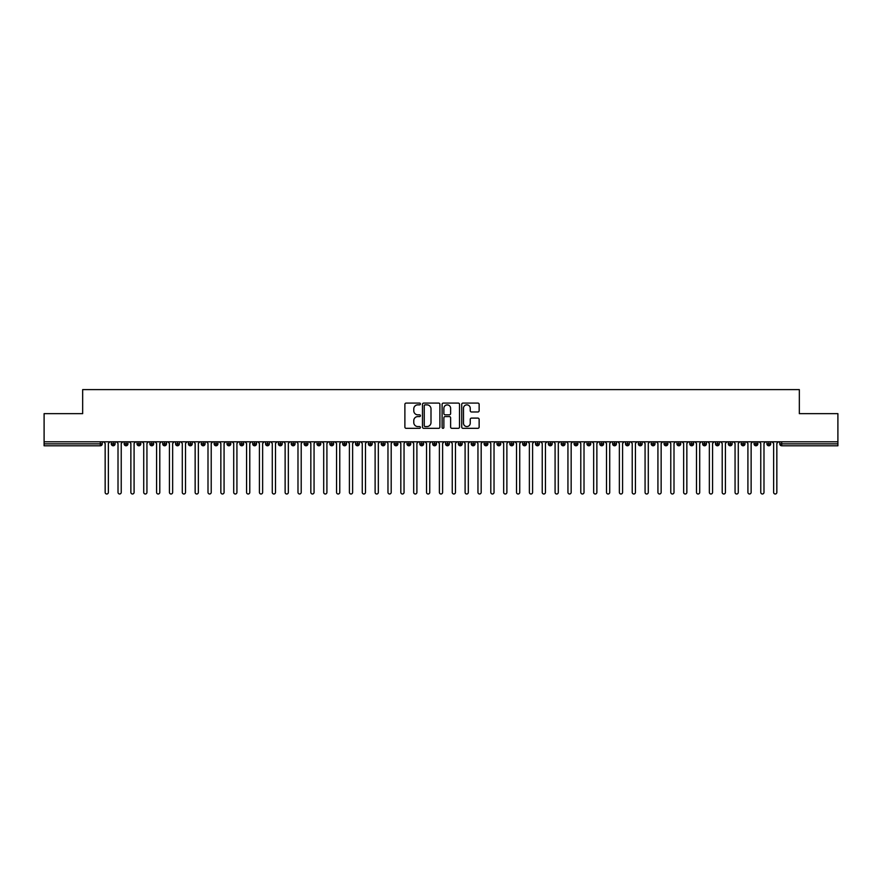 <?xml version="1.0" encoding="UTF-8"?>
<svg xmlns="http://www.w3.org/2000/svg" width="882" height="882" viewBox="0 0 882 882"><rect width="100%" height="100%" fill="white"/><g stroke="black" fill="none" stroke-linecap="round" stroke-linejoin="round"><path stroke-width="1.32" d="M420.427 403.978A0.882 0.882 0 0 0 419.545 403.085L406.139 403.085A1.257 1.257 0 0 0 404.882 404.353L404.882 427.064A1.257 1.257 0 0 0 406.139 428.321L419.545 428.321A0.882 0.882 0 0 0 420.427 427.439A0.882 0.882 0 0 0 419.545 426.557L417.814 426.557A4.035 4.035 0 0 1 413.779 422.522L413.779 420.626A4.035 4.035 0 0 1 417.814 416.591L419.545 416.591A0.882 0.882 0 0 0 420.427 415.709A0.882 0.882 0 0 0 419.545 414.827L417.814 414.827A4.035 4.035 0 0 1 413.779 410.792L413.779 408.895A4.035 4.035 0 0 1 417.814 404.86L419.545 404.86A0.882 0.882 0 0 0 420.427 403.978M477.879 411.982A1.257 1.257 0 0 0 479.135 410.725L479.135 404.353A1.257 1.257 0 0 0 477.879 403.085L462.984 403.085A1.257 1.257 0 0 0 461.727 404.353L461.727 427.064A1.257 1.257 0 0 0 462.984 428.321L477.879 428.321A1.257 1.257 0 0 0 479.135 427.064L479.135 419.369A1.257 1.257 0 0 0 477.879 418.101L471.506 418.101A1.257 1.257 0 0 0 470.238 419.369L470.238 423.184A3.374 3.374 0 0 1 466.865 426.557A3.374 3.374 0 0 1 463.491 423.184L463.491 408.234A3.374 3.374 0 0 1 466.865 404.86A3.374 3.374 0 0 1 470.238 408.234L470.238 410.725A1.257 1.257 0 0 0 471.506 411.982L477.879 411.982M44.1 441.805L837.9 441.805L837.9 413.647L799.335 413.647L799.335 389.612L82.665 389.612L82.665 413.647L44.1 413.647L44.1 443.855L100.305 443.855L100.305 441.805M439.898 404.353A1.257 1.257 0 0 0 438.63 403.085L423.746 403.085A1.257 1.257 0 0 0 422.478 404.353L422.478 427.064A1.257 1.257 0 0 0 423.746 428.321L438.63 428.321A1.257 1.257 0 0 0 439.898 427.064L439.898 404.353M443.37 403.085L458.254 403.085A1.257 1.257 0 0 1 459.522 404.353L459.522 427.064A1.257 1.257 0 0 1 458.254 428.321L451.882 428.321A1.257 1.257 0 0 1 450.625 427.064L450.625 417.848A1.257 1.257 0 0 0 449.357 416.591L445.134 416.591A1.257 1.257 0 0 0 443.867 417.848L443.867 427.439A0.882 0.882 0 0 1 442.985 428.321A0.882 0.882 0 0 1 442.103 427.439L442.103 404.353A1.257 1.257 0 0 1 443.37 403.085M102.235 443.855L100.305 443.855L100.305 445.785A1.929 1.929 0 0 0 102.235 443.855L102.235 441.805L102.235 443.855A1.929 1.929 0 0 1 100.305 445.785L44.1 445.785L44.1 443.855M837.9 441.805L837.9 445.785L781.695 445.785A1.929 1.929 0 0 1 779.765 443.855L779.765 441.805M113.227 441.805L113.227 445.785A1.929 1.929 0 0 1 111.297 443.855L111.297 441.805M115.09 441.805L115.09 443.855A1.929 1.929 0 0 1 113.227 445.785A1.929 1.929 0 0 0 115.09 443.867L111.297 443.855A1.929 1.929 0 0 0 113.227 445.785M126.082 441.805L126.082 445.785A1.929 1.929 0 0 1 124.153 443.855L124.153 441.805L124.153 443.855A1.929 1.929 0 0 0 126.082 445.785A1.929 1.929 0 0 0 127.945 443.867L127.945 441.805M138.937 441.805L138.937 445.785A1.929 1.929 0 0 1 137.008 443.855L137.008 441.805L137.008 443.855A1.929 1.929 0 0 0 138.937 445.785A1.929 1.929 0 0 0 140.8 443.867L140.8 441.805M151.792 441.805L151.792 445.785A1.929 1.929 0 0 1 149.863 443.855L149.863 441.805L149.863 443.855A1.929 1.929 0 0 0 151.792 445.785A1.929 1.929 0 0 0 153.655 443.867L153.655 441.805M164.647 441.805L164.647 445.785A1.929 1.929 0 0 1 162.718 443.855L162.718 441.805L162.718 443.855A1.929 1.929 0 0 0 164.647 445.785A1.929 1.929 0 0 0 166.511 443.867L166.511 441.805M177.502 441.805L177.502 445.785A1.929 1.929 0 0 1 175.573 443.855L175.573 441.805L175.573 443.855A1.929 1.929 0 0 0 177.502 445.785A1.929 1.929 0 0 0 179.366 443.867L179.366 441.805M190.358 441.805L190.358 445.785A1.929 1.929 0 0 1 188.428 443.855L188.428 441.805L188.428 443.855A1.929 1.929 0 0 0 190.358 445.785A1.929 1.929 0 0 0 192.221 443.867L192.221 441.805M203.213 441.805L203.213 445.785A1.929 1.929 0 0 1 201.283 443.855L201.283 441.805L201.283 443.855A1.929 1.929 0 0 0 203.213 445.785A1.929 1.929 0 0 0 205.076 443.867L205.076 441.805M216.068 441.805L216.068 445.785A1.929 1.929 0 0 1 214.139 443.855L214.139 441.805L214.139 443.855A1.929 1.929 0 0 0 216.068 445.785A1.929 1.929 0 0 0 217.931 443.867L217.931 441.805M228.923 441.805L228.923 445.785A1.929 1.929 0 0 1 226.994 443.855L226.994 441.805L226.994 443.855A1.929 1.929 0 0 0 228.923 445.785A1.929 1.929 0 0 0 230.786 443.867L230.786 441.805M241.778 441.805L241.778 445.785A1.929 1.929 0 0 1 239.849 443.855L239.849 441.805L239.849 443.855A1.929 1.929 0 0 0 241.778 445.785A1.929 1.929 0 0 0 243.641 443.867L243.641 441.805M254.633 441.805L254.633 445.785A1.929 1.929 0 0 1 252.704 443.855L252.704 441.805L252.704 443.855A1.929 1.929 0 0 0 254.633 445.785A1.929 1.929 0 0 0 256.497 443.867L256.497 441.805M267.489 441.805L267.489 445.785A1.929 1.929 0 0 1 265.559 443.855A1.929 1.929 0 0 0 267.489 445.785A1.929 1.929 0 0 1 265.559 443.855L265.559 441.805M269.352 441.805L269.352 443.867A1.929 1.929 0 0 1 267.489 445.785A1.929 1.929 0 0 0 269.352 443.867L265.559 443.855M280.344 445.785A1.929 1.929 0 0 1 278.414 443.855L278.414 441.805L278.414 443.855A1.929 1.929 0 0 0 280.344 445.785A1.929 1.929 0 0 0 282.207 443.867L282.207 441.805L282.207 443.855A1.929 1.929 0 0 1 280.344 445.785L280.344 443.855L282.207 443.855M293.199 441.805L293.199 445.785A1.929 1.929 0 0 1 291.269 443.855L291.269 441.805L291.269 443.855A1.929 1.929 0 0 0 293.199 445.785A1.929 1.929 0 0 0 295.062 443.867L295.062 441.805M306.054 441.805L306.054 445.785A1.929 1.929 0 0 1 304.125 443.855L304.125 441.805L304.125 443.855A1.929 1.929 0 0 0 306.054 445.785A1.929 1.929 0 0 0 307.917 443.867L307.917 441.805M318.909 441.805L318.909 443.855L316.98 443.855L316.98 441.805L316.98 443.855A1.929 1.929 0 0 0 318.909 445.785A1.929 1.929 0 0 0 320.772 443.867L320.772 441.805L320.772 443.855A1.929 1.929 0 0 1 318.909 445.785A1.929 1.929 0 0 1 316.98 443.855A1.929 1.929 0 0 0 318.909 445.785L318.909 443.855L320.772 443.855M331.764 441.805L331.764 445.785A1.929 1.929 0 0 1 329.835 443.855L329.835 441.805L329.835 443.855A1.929 1.929 0 0 0 331.764 445.785A1.929 1.929 0 0 0 333.628 443.867L333.628 441.805M344.619 441.805L344.619 445.785A1.929 1.929 0 0 1 342.69 443.855L342.69 441.805L342.69 443.855A1.929 1.929 0 0 0 344.619 445.785A1.929 1.929 0 0 0 346.483 443.867L346.483 441.805M357.475 441.805L357.475 445.785A1.929 1.929 0 0 1 355.545 443.855L355.545 441.805L355.545 443.855A1.929 1.929 0 0 0 357.475 445.785A1.929 1.929 0 0 0 359.338 443.867L359.338 441.805M370.33 441.805L370.33 445.785A1.929 1.929 0 0 1 368.4 443.855L368.4 441.805M372.193 441.805L372.193 443.855A1.929 1.929 0 0 1 370.33 445.785A1.929 1.929 0 0 0 372.193 443.867L368.4 443.855A1.929 1.929 0 0 0 370.33 445.785M383.185 441.805L383.185 445.785A1.929 1.929 0 0 1 381.256 443.855L381.256 441.805L381.256 443.855A1.929 1.929 0 0 0 383.185 445.785A1.929 1.929 0 0 0 385.048 443.867L385.048 441.805M396.04 441.805L396.04 445.785A1.929 1.929 0 0 1 394.111 443.855L394.111 441.805M397.903 441.805L397.903 443.855A1.929 1.929 0 0 1 396.04 445.785A1.929 1.929 0 0 0 397.903 443.867L394.111 443.855A1.929 1.929 0 0 0 396.04 445.785M408.895 441.805L408.895 445.785A1.929 1.929 0 0 1 406.966 443.855L406.966 441.805M410.758 441.805L410.758 443.855A1.929 1.929 0 0 1 408.895 445.785A1.929 1.929 0 0 0 410.758 443.867L406.966 443.855A1.929 1.929 0 0 0 408.895 445.785M421.75 441.805L421.75 445.785A1.929 1.929 0 0 1 419.821 443.855A1.929 1.929 0 0 0 421.75 445.785A1.929 1.929 0 0 1 419.821 443.855L419.821 441.805M423.614 441.805L423.614 443.867L423.614 441.805M434.606 441.805L434.606 445.785A1.929 1.929 0 0 1 432.676 443.855L432.676 441.805M436.469 441.805L436.469 443.855A1.929 1.929 0 0 1 434.606 445.785A1.929 1.929 0 0 0 436.469 443.867L432.676 443.855A1.929 1.929 0 0 0 434.606 445.785M447.461 441.805L447.461 445.785A1.929 1.929 0 0 1 445.531 443.855L445.531 441.805M449.324 441.805L449.324 443.855A1.929 1.929 0 0 1 447.461 445.785A1.929 1.929 0 0 0 449.324 443.867L445.531 443.855A1.929 1.929 0 0 0 447.461 445.785M460.316 441.805L460.316 445.785A1.929 1.929 0 0 1 458.386 443.855L458.386 441.805M462.179 441.805L462.179 443.855A1.929 1.929 0 0 1 460.316 445.785A1.929 1.929 0 0 0 462.179 443.867L458.386 443.855A1.929 1.929 0 0 0 460.316 445.785M473.171 441.805L473.171 445.785A1.929 1.929 0 0 1 471.242 443.855L471.242 441.805M475.034 441.805L475.034 443.855A1.929 1.929 0 0 1 473.171 445.785A1.929 1.929 0 0 0 475.034 443.867L471.242 443.855A1.929 1.929 0 0 0 473.171 445.785M486.026 441.805L486.026 445.785A1.929 1.929 0 0 1 484.097 443.855L484.097 441.805M487.889 441.805L487.889 443.867L487.889 441.805M498.881 441.805L498.881 445.785A1.929 1.929 0 0 1 496.952 443.855L496.952 441.805M500.744 441.805L500.744 443.855A1.929 1.929 0 0 1 498.881 445.785A1.929 1.929 0 0 0 500.744 443.867L496.952 443.855A1.929 1.929 0 0 0 498.881 445.785M511.736 441.805L511.736 445.785A1.929 1.929 0 0 1 509.807 443.855L509.807 441.805L509.807 443.855A1.929 1.929 0 0 0 511.736 445.785A1.929 1.929 0 0 0 513.6 443.867L513.6 441.805M524.592 441.805L524.592 445.785A1.929 1.929 0 0 1 522.662 443.855L522.662 441.805M526.455 441.805L526.455 443.867L526.455 441.805M537.447 441.805L537.447 445.785A1.929 1.929 0 0 1 535.517 443.855A1.929 1.929 0 0 0 537.447 445.785A1.929 1.929 0 0 1 535.517 443.855L535.517 441.805M539.31 441.805L539.31 443.867L539.31 441.805M550.302 441.805L550.302 445.785A1.929 1.929 0 0 1 548.372 443.855L548.372 441.805L548.372 443.855A1.929 1.929 0 0 0 550.302 445.785A1.929 1.929 0 0 0 552.165 443.867L552.165 441.805M563.157 441.805L563.157 445.785A1.929 1.929 0 0 1 561.228 443.855A1.929 1.929 0 0 0 563.157 445.785A1.929 1.929 0 0 1 561.228 443.855L561.228 441.805M565.02 441.805L565.02 443.867A1.929 1.929 0 0 1 563.157 445.785A1.929 1.929 0 0 0 565.02 443.867L561.228 443.855M576.012 441.805L576.012 445.785A1.929 1.929 0 0 1 574.083 443.855L574.083 441.805L574.083 443.855A1.929 1.929 0 0 0 576.012 445.785A1.929 1.929 0 0 0 577.875 443.867L577.875 441.805M588.867 441.805L588.867 445.785A1.929 1.929 0 0 1 586.938 443.855L586.938 441.805M590.731 441.805L590.731 443.867L590.731 441.805M601.722 441.805L601.722 445.785A1.929 1.929 0 0 1 599.793 443.855A1.929 1.929 0 0 0 601.722 445.785A1.929 1.929 0 0 1 599.793 443.855L599.793 441.805M603.586 441.805L603.586 443.867L603.586 441.805M614.578 441.805L614.578 445.785A1.929 1.929 0 0 1 612.648 443.855L612.648 441.805M616.441 441.805L616.441 443.867L616.441 441.805M627.433 441.805L627.433 445.785A1.929 1.929 0 0 1 625.503 443.855L625.503 441.805M629.296 441.805L629.296 443.867A1.929 1.929 0 0 1 627.433 445.785A1.929 1.929 0 0 0 629.296 443.867L625.503 443.855A1.929 1.929 0 0 0 627.433 445.785M640.288 441.805L640.288 445.785A1.929 1.929 0 0 1 638.359 443.855A1.929 1.929 0 0 0 640.288 445.785A1.929 1.929 0 0 1 638.359 443.855L638.359 441.805M642.151 441.805L642.151 443.855A1.929 1.929 0 0 1 640.288 445.785A1.929 1.929 0 0 0 642.151 443.867L638.359 443.855M653.143 441.805L653.143 445.785A1.929 1.929 0 0 1 651.214 443.855A1.929 1.929 0 0 0 653.143 445.785A1.929 1.929 0 0 1 651.214 443.855L651.214 441.805M655.006 441.805L655.006 443.867L655.006 441.805M665.998 441.805L665.998 445.785A1.929 1.929 0 0 1 664.069 443.855L664.069 441.805L664.069 443.855A1.929 1.929 0 0 0 665.998 445.785A1.929 1.929 0 0 0 667.861 443.867L667.861 441.805M678.853 441.805L678.853 445.785A1.929 1.929 0 0 1 676.924 443.855A1.929 1.929 0 0 0 678.853 445.785A1.929 1.929 0 0 1 676.924 443.855L676.924 441.805M680.717 441.805L680.717 443.867A1.929 1.929 0 0 1 678.853 445.785A1.929 1.929 0 0 0 680.717 443.867L676.924 443.855M691.708 441.805L691.708 445.785A1.929 1.929 0 0 1 689.779 443.855A1.929 1.929 0 0 0 691.708 445.785A1.929 1.929 0 0 1 689.779 443.855L689.779 441.805M693.572 441.805L693.572 443.867L693.572 441.805M704.564 441.805L704.564 445.785A1.929 1.929 0 0 1 702.634 443.855L702.634 441.805M706.427 441.805L706.427 443.867L706.427 441.805M717.419 441.805L717.419 445.785A1.929 1.929 0 0 1 715.489 443.855A1.929 1.929 0 0 0 717.419 445.785A1.929 1.929 0 0 1 715.489 443.855L715.489 441.805M719.282 441.805L719.282 443.867L719.282 441.805M730.274 441.805L730.274 445.785A1.929 1.929 0 0 1 728.345 443.855A1.929 1.929 0 0 0 730.274 445.785A1.929 1.929 0 0 1 728.345 443.855L728.345 441.805M732.137 441.805L732.137 443.867L732.137 441.805M743.129 441.805L743.129 445.785A1.929 1.929 0 0 1 741.2 443.855A1.929 1.929 0 0 0 743.129 445.785A1.929 1.929 0 0 1 741.2 443.855L741.2 441.805M744.992 441.805L744.992 443.867A1.929 1.929 0 0 1 743.129 445.785A1.929 1.929 0 0 0 744.992 443.867L741.2 443.855M755.984 441.805L755.984 445.785A1.929 1.929 0 0 1 754.055 443.855L754.055 441.805M757.847 441.805L757.847 443.867L757.847 441.805M768.839 441.805L768.839 445.785A1.929 1.929 0 0 1 766.91 443.855A1.929 1.929 0 0 0 768.839 445.785A1.929 1.929 0 0 1 766.91 443.855L766.91 441.805M770.703 441.805L770.703 443.867L770.703 441.805M280.344 441.805L280.344 443.855L278.414 443.855M421.75 445.785A1.929 1.929 0 0 0 423.614 443.867A1.929 1.929 0 0 1 421.75 445.785M486.026 445.785A1.929 1.929 0 0 0 487.889 443.867A1.929 1.929 0 0 1 486.026 445.785A1.929 1.929 0 0 1 484.097 443.855L487.889 443.855M524.592 445.785A1.929 1.929 0 0 0 526.455 443.867A1.929 1.929 0 0 1 524.592 445.785A1.929 1.929 0 0 1 522.662 443.855L526.455 443.855M537.447 445.785A1.929 1.929 0 0 0 539.31 443.867A1.929 1.929 0 0 1 537.447 445.785M588.867 445.785A1.929 1.929 0 0 0 590.731 443.867A1.929 1.929 0 0 1 588.867 445.785A1.929 1.929 0 0 1 586.938 443.855L590.731 443.855M601.722 445.785A1.929 1.929 0 0 0 603.586 443.867A1.929 1.929 0 0 1 601.722 445.785M614.578 445.785A1.929 1.929 0 0 0 616.441 443.867A1.929 1.929 0 0 1 614.578 445.785A1.929 1.929 0 0 1 612.648 443.855L616.441 443.855M653.143 445.785A1.929 1.929 0 0 0 655.006 443.867A1.929 1.929 0 0 1 653.143 445.785M691.708 445.785A1.929 1.929 0 0 0 693.572 443.867A1.929 1.929 0 0 1 691.708 445.785M704.564 445.785A1.929 1.929 0 0 0 706.427 443.867A1.929 1.929 0 0 1 704.564 445.785A1.929 1.929 0 0 1 702.634 443.855L706.427 443.855M717.419 445.785A1.929 1.929 0 0 0 719.282 443.867A1.929 1.929 0 0 1 717.419 445.785M730.274 445.785A1.929 1.929 0 0 0 732.137 443.867A1.929 1.929 0 0 1 730.274 445.785M755.984 445.785A1.929 1.929 0 0 0 757.847 443.867A1.929 1.929 0 0 1 755.984 445.785A1.929 1.929 0 0 1 754.055 443.855L757.847 443.855M781.695 445.785A1.929 1.929 0 0 1 779.765 443.855A1.929 1.929 0 0 0 781.695 445.785L781.695 443.855L837.9 443.855M768.839 445.785A1.929 1.929 0 0 0 770.703 443.867A1.929 1.929 0 0 1 768.839 445.785M425.135 404.86A0.882 0.882 0 0 0 424.253 405.742L424.253 425.675A0.882 0.882 0 0 0 425.135 426.557L426.965 426.557A4.035 4.035 0 0 0 431 422.522L431 408.895A4.035 4.035 0 0 0 426.965 404.86L425.135 404.86M450.625 408.3A3.374 3.374 0 0 0 447.251 404.915A3.374 3.374 0 0 0 443.867 408.3L443.867 413.559A1.257 1.257 0 0 0 445.134 414.827L449.357 414.827A1.257 1.257 0 0 0 450.625 413.559L450.625 408.3M105.156 492.388L105.156 443.414L105.156 492.388A1.61 1.61 -145.5 0 0 106.766 493.997A1.61 1.61 -145.5 0 0 108.376 492.388L108.376 443.414L108.376 492.388M109.985 441.805L108.376 443.414M105.156 443.414L103.558 441.805M118.012 492.388L118.012 443.414L118.012 492.388A1.61 1.61 -145.5 0 0 119.621 493.997A1.61 1.61 -145.5 0 0 121.231 492.388L121.231 443.414L121.231 492.388M130.867 492.388L130.867 443.414L130.867 492.388A1.61 1.61 -145.5 0 0 132.476 493.997A1.61 1.61 -145.5 0 0 134.086 492.388L134.086 443.414L134.086 492.388M143.722 492.388L143.722 443.414L143.722 492.388A1.61 1.61 -145.5 0 0 145.332 493.997A1.61 1.61 -145.5 0 0 146.941 492.388L146.941 443.414L146.941 492.388M156.577 492.388L156.577 443.414L156.577 492.388A1.61 1.61 -145.5 0 0 158.187 493.997A1.61 1.61 -145.5 0 0 159.796 492.388L159.796 443.414L159.796 492.388M122.841 441.805L121.231 443.414M118.012 443.414L116.413 441.805M135.696 441.805L134.086 443.414M130.867 443.414L129.268 441.805M148.551 441.805L146.941 443.414M143.722 443.414L142.123 441.805M161.406 441.805L159.796 443.414M156.577 443.414L154.978 441.805M169.432 492.388L169.432 443.414L169.432 492.388A1.61 1.61 -145.5 0 0 171.042 493.997A1.61 1.61 -145.5 0 0 172.651 492.388L172.651 443.414L172.651 492.388M174.261 441.805L172.651 443.414M169.432 443.414L167.834 441.805M182.287 492.388L182.287 443.414L182.287 492.388A1.61 1.61 -145.5 0 0 183.897 493.997A1.61 1.61 -145.5 0 0 185.507 492.388L185.507 443.414L185.507 492.388M195.143 492.388L195.143 443.414L195.143 492.388A1.61 1.61 -145.5 0 0 196.752 493.997A1.61 1.61 -145.5 0 0 198.362 492.388L198.362 443.414L198.362 492.388M207.998 492.388L207.998 443.414L207.998 492.388A1.61 1.61 -145.5 0 0 209.607 493.997A1.61 1.61 -145.5 0 0 211.217 492.388L211.217 443.414L211.217 492.388M220.853 492.388L220.853 443.414L220.853 492.388A1.61 1.61 -145.5 0 0 222.462 493.997A1.61 1.61 -145.5 0 0 224.072 492.388L224.072 443.414L224.072 492.388M187.116 441.805L185.507 443.414M182.287 443.414L180.689 441.805M199.971 441.805L198.362 443.414M195.143 443.414L193.544 441.805M212.827 441.805L211.217 443.414M207.998 443.414L206.399 441.805M225.682 441.805L224.072 443.414M220.853 443.414L219.254 441.805M233.708 492.388L233.708 443.414L233.708 492.388A1.61 1.61 -145.5 0 0 235.318 493.997A1.61 1.61 -145.5 0 0 236.927 492.388L236.927 443.414L236.927 492.388M246.563 492.388L246.563 443.414L246.563 492.388A1.61 1.61 -145.5 0 0 248.173 493.997A1.61 1.61 -145.5 0 0 249.782 492.388L249.782 443.414L249.782 492.388M259.418 492.388L259.418 443.414L259.418 492.388A1.61 1.61 -145.5 0 0 261.028 493.997A1.61 1.61 -145.5 0 0 262.638 492.388L262.638 443.414L262.638 492.388M272.273 492.388L272.273 443.414L272.273 492.388A1.61 1.61 -145.5 0 0 273.883 493.997A1.61 1.61 -145.5 0 0 275.493 492.388L275.493 443.414L275.493 492.388M285.129 492.388L285.129 443.414L285.129 492.388A1.61 1.61 -145.5 0 0 286.738 493.997A1.61 1.61 -145.5 0 0 288.348 492.388L288.348 443.414L288.348 492.388M238.537 441.805L236.927 443.414M233.708 443.414L232.109 441.805M251.392 441.805L249.782 443.414M246.563 443.414L244.964 441.805M264.247 441.805L262.638 443.414M259.418 443.414L257.82 441.805M277.102 441.805L275.493 443.414M272.273 443.414L270.675 441.805M289.957 441.805L288.348 443.414M285.129 443.414L283.53 441.805M297.984 492.388L297.984 443.414L297.984 492.388A1.61 1.61 -145.5 0 0 299.593 493.997A1.61 1.61 -145.5 0 0 301.203 492.388L301.203 443.414L301.203 492.388M302.813 441.805L301.203 443.414M297.984 443.414L296.385 441.805M310.839 492.388L310.839 443.414L310.839 492.388A1.61 1.61 -145.5 0 0 312.448 493.997A1.61 1.61 -145.5 0 0 314.058 492.388L314.058 443.414L314.058 492.388M315.668 441.805L314.058 443.414M310.839 443.414L309.24 441.805M323.694 492.388L323.694 443.414L323.694 492.388A1.61 1.61 -145.5 0 0 325.304 493.997A1.61 1.61 -145.5 0 0 326.913 492.388L326.913 443.414L326.913 492.388M328.523 441.805L326.913 443.414M323.694 443.414L322.095 441.805M336.549 492.388L336.549 443.414L336.549 492.388A1.61 1.61 -145.5 0 0 338.159 493.997A1.61 1.61 -145.5 0 0 339.768 492.388L339.768 443.414L339.768 492.388M341.378 441.805L339.768 443.414M336.549 443.414L334.951 441.805M349.404 492.388L349.404 443.414L349.404 492.388A1.61 1.61 -145.5 0 0 351.014 493.997A1.61 1.61 -145.5 0 0 352.624 492.388L352.624 443.414L352.624 492.388M354.233 441.805L352.624 443.414M349.404 443.414L347.806 441.805M362.259 492.388L362.259 443.414L362.259 492.388A1.61 1.61 -145.5 0 0 363.869 493.997A1.61 1.61 -145.5 0 0 365.479 492.388L365.479 443.414L365.479 492.388M367.088 441.805L365.479 443.414M362.259 443.414L360.661 441.805M375.115 492.388L375.115 443.414L375.115 492.388A1.61 1.61 -145.5 0 0 376.724 493.997A1.61 1.61 -145.5 0 0 378.334 492.388L378.334 443.414L378.334 492.388M379.944 441.805L378.334 443.414M375.115 443.414L373.516 441.805M387.97 492.388L387.97 443.414L387.97 492.388A1.61 1.61 -145.5 0 0 389.579 493.997A1.61 1.61 -145.5 0 0 391.189 492.388L391.189 443.414L391.189 492.388M392.799 441.805L391.189 443.414M387.97 443.414L386.371 441.805M400.825 492.388L400.825 443.414L400.825 492.388A1.61 1.61 -145.5 0 0 402.435 493.997A1.61 1.61 -145.5 0 0 404.044 492.388L404.044 443.414L404.044 492.388M405.654 441.805L404.044 443.414M400.825 443.414L399.226 441.805M413.68 492.388L413.68 443.414L413.68 492.388A1.61 1.61 -145.5 0 0 415.29 493.997A1.61 1.61 -145.5 0 0 416.899 492.388L416.899 443.414L416.899 492.388M418.509 441.805L416.899 443.414M413.68 443.414L412.081 441.805M426.535 492.388L426.535 443.414L426.535 492.388A1.61 1.61 -145.5 0 0 428.145 493.997A1.61 1.61 -145.5 0 0 429.755 492.388L429.755 443.414L429.755 492.388M431.364 441.805L429.755 443.414M426.535 443.414L424.937 441.805M439.39 492.388L439.39 443.414L439.39 492.388A1.61 1.61 -145.5 0 0 441 493.997A1.61 1.61 -145.5 0 0 442.61 492.388L442.61 443.414L442.61 492.388M444.208 441.805L442.61 443.414M439.39 443.414L437.792 441.805M452.245 492.388L452.245 443.414L452.245 492.388A1.61 1.61 -145.5 0 0 453.855 493.997A1.61 1.61 -145.5 0 0 455.465 492.388L455.465 443.414L455.465 492.388M457.063 441.805L455.465 443.414M452.245 443.414L450.636 441.805M465.101 492.388L465.101 443.414L465.101 492.388A1.61 1.61 -145.5 0 0 466.71 493.997A1.61 1.61 -145.5 0 0 468.32 492.388L468.32 443.414L468.32 492.388M469.919 441.805L468.32 443.414M465.101 443.414L463.491 441.805M477.956 492.388L477.956 443.414L477.956 492.388A1.61 1.61 -145.5 0 0 479.565 493.997A1.61 1.61 -145.5 0 0 481.175 492.388L481.175 443.414L481.175 492.388M482.774 441.805L481.175 443.414M477.956 443.414L476.346 441.805M490.811 492.388L490.811 443.414L490.811 492.388A1.61 1.61 -145.5 0 0 492.421 493.997A1.61 1.61 -145.5 0 0 494.03 492.388L494.03 443.414L494.03 492.388M495.629 441.805L494.03 443.414M490.811 443.414L489.201 441.805M503.666 492.388L503.666 443.414L503.666 492.388A1.61 1.61 -145.5 0 0 505.276 493.997A1.61 1.61 -145.5 0 0 506.885 492.388L506.885 443.414L506.885 492.388M508.484 441.805L506.885 443.414M503.666 443.414L502.056 441.805M516.521 492.388L516.521 443.414L516.521 492.388A1.61 1.61 -145.5 0 0 518.131 493.997A1.61 1.61 -145.5 0 0 519.741 492.388L519.741 443.414L519.741 492.388M521.339 441.805L519.741 443.414M516.521 443.414L514.912 441.805M529.376 492.388L529.376 443.414L529.376 492.388A1.61 1.61 -145.5 0 0 530.986 493.997A1.61 1.61 -145.5 0 0 532.596 492.388L532.596 443.414L532.596 492.388M534.194 441.805L532.596 443.414M529.376 443.414L527.767 441.805M542.232 492.388L542.232 443.414L542.232 492.388A1.61 1.61 -145.5 0 0 543.841 493.997A1.61 1.61 -145.5 0 0 545.451 492.388L545.451 443.414L545.451 492.388M547.049 441.805L545.451 443.414M542.232 443.414L540.622 441.805M555.087 492.388L555.087 443.414L555.087 492.388A1.61 1.61 -145.5 0 0 556.696 493.997A1.61 1.61 -145.5 0 0 558.306 492.388L558.306 443.414L558.306 492.388M559.905 441.805L558.306 443.414M555.087 443.414L553.477 441.805M567.942 492.388L567.942 443.414L567.942 492.388A1.61 1.61 -145.5 0 0 569.552 493.997A1.61 1.61 -145.5 0 0 571.161 492.388L571.161 443.414L571.161 492.388M572.76 441.805L571.161 443.414M567.942 443.414L566.332 441.805M580.797 492.388L580.797 443.414L580.797 492.388A1.61 1.61 -145.5 0 0 582.407 493.997A1.61 1.61 -145.5 0 0 584.016 492.388L584.016 443.414L584.016 492.388M585.615 441.805L584.016 443.414M580.797 443.414L579.187 441.805M593.652 492.388L593.652 443.414L593.652 492.388A1.61 1.61 -145.5 0 0 595.262 493.997A1.61 1.61 -145.5 0 0 596.871 492.388L596.871 443.414L596.871 492.388M598.47 441.805L596.871 443.414M593.652 443.414L592.043 441.805M606.507 492.388L606.507 443.414L606.507 492.388A1.61 1.61 -145.5 0 0 608.117 493.997A1.61 1.61 -145.5 0 0 609.727 492.388L609.727 443.414L609.727 492.388M611.325 441.805L609.727 443.414M606.507 443.414L604.898 441.805M619.362 492.388L619.362 443.414L619.362 492.388A1.61 1.61 -145.5 0 0 620.972 493.997A1.61 1.61 -145.5 0 0 622.582 492.388L622.582 443.414L622.582 492.388M624.18 441.805L622.582 443.414M619.362 443.414L617.753 441.805M632.218 492.388L632.218 443.414L632.218 492.388A1.61 1.61 -145.5 0 0 633.827 493.997A1.61 1.61 -145.5 0 0 635.437 492.388L635.437 443.414L635.437 492.388M637.036 441.805L635.437 443.414M632.218 443.414L630.608 441.805M645.073 492.388L645.073 443.414L645.073 492.388A1.61 1.61 -145.5 0 0 646.682 493.997A1.61 1.61 -145.5 0 0 648.292 492.388L648.292 443.414L648.292 492.388M649.891 441.805L648.292 443.414M645.073 443.414L643.463 441.805M657.928 492.388L657.928 443.414L657.928 492.388A1.61 1.61 -145.5 0 0 659.538 493.997A1.61 1.61 -145.5 0 0 661.147 492.388L661.147 443.414L661.147 492.388M662.746 441.805L661.147 443.414M657.928 443.414L656.318 441.805M670.783 492.388L670.783 443.414L670.783 492.388A1.61 1.61 -145.5 0 0 672.393 493.997A1.61 1.61 -145.5 0 0 674.002 492.388L674.002 443.414L674.002 492.388M675.601 441.805L674.002 443.414M670.783 443.414L669.173 441.805M683.638 492.388L683.638 443.414L683.638 492.388A1.61 1.61 -145.5 0 0 685.248 493.997A1.61 1.61 -145.5 0 0 686.858 492.388L686.858 443.414L686.858 492.388M688.456 441.805L686.858 443.414M683.638 443.414L682.029 441.805M696.493 492.388L696.493 443.414L696.493 492.388A1.61 1.61 -145.5 0 0 698.103 493.997A1.61 1.61 -145.5 0 0 699.713 492.388L699.713 443.414L699.713 492.388M701.311 441.805L699.713 443.414M696.493 443.414L694.884 441.805M709.348 492.388L709.348 443.414L709.348 492.388A1.61 1.61 -145.5 0 0 710.958 493.997A1.61 1.61 -145.5 0 0 712.568 492.388L712.568 443.414L712.568 492.388M714.166 441.805L712.568 443.414M709.348 443.414L707.739 441.805M722.204 492.388L722.204 443.414L722.204 492.388A1.61 1.61 -145.5 0 0 723.813 493.997A1.61 1.61 -145.5 0 0 725.423 492.388L725.423 443.414L725.423 492.388M727.022 441.805L725.423 443.414M722.204 443.414L720.594 441.805M735.059 492.388L735.059 443.414L735.059 492.388A1.61 1.61 -145.5 0 0 736.668 493.997A1.61 1.61 -145.5 0 0 738.278 492.388L738.278 443.414L738.278 492.388M739.877 441.805L738.278 443.414M735.059 443.414L733.449 441.805M747.914 492.388L747.914 443.414L747.914 492.388A1.61 1.61 -145.5 0 0 749.524 493.997A1.61 1.61 -145.5 0 0 751.133 492.388L751.133 443.414L751.133 492.388M752.732 441.805L751.133 443.414M747.914 443.414L746.304 441.805M760.769 492.388L760.769 443.414L760.769 492.388A1.61 1.61 -145.5 0 0 762.379 493.997A1.61 1.61 -145.5 0 0 763.988 492.388L763.988 443.414L763.988 492.388M765.587 441.805L763.988 443.414M760.769 443.414L759.159 441.805M773.624 492.388L773.624 443.414L773.624 492.388A1.61 1.61 -145.5 0 0 775.234 493.997A1.61 1.61 -145.5 0 0 776.844 492.388L776.844 443.414L776.844 492.388M778.442 441.805L776.844 443.414M773.624 443.414L772.015 441.805M781.695 441.805L781.695 443.855L779.765 443.855M124.153 443.855A1.929 1.929 0 0 0 126.082 445.785A1.929 1.929 0 0 0 127.945 443.867L124.153 443.855M137.008 443.855A1.929 1.929 0 0 0 138.937 445.785A1.929 1.929 0 0 0 140.8 443.867L137.008 443.855M149.863 443.855A1.929 1.929 0 0 0 151.792 445.785A1.929 1.929 0 0 0 153.655 443.867L149.863 443.855M162.718 443.855A1.929 1.929 0 0 0 164.647 445.785A1.929 1.929 0 0 0 166.511 443.867L162.718 443.855M175.573 443.855L179.366 443.855A1.929 1.929 0 0 1 177.502 445.785M188.428 443.855A1.929 1.929 0 0 0 190.358 445.785A1.929 1.929 0 0 0 192.221 443.867L188.428 443.855M201.283 443.855L205.076 443.855A1.929 1.929 0 0 1 203.213 445.785M214.139 443.855A1.929 1.929 0 0 0 216.068 445.785A1.929 1.929 0 0 0 217.931 443.867L214.139 443.855M226.994 443.855A1.929 1.929 0 0 0 228.923 445.785A1.929 1.929 0 0 0 230.786 443.867L226.994 443.855M239.849 443.855A1.929 1.929 0 0 0 241.778 445.785A1.929 1.929 0 0 0 243.641 443.867L239.849 443.855M252.704 443.855A1.929 1.929 0 0 0 254.633 445.785A1.929 1.929 0 0 0 256.497 443.867L252.704 443.855M291.269 443.855L295.062 443.855A1.929 1.929 0 0 1 293.199 445.785M304.125 443.855A1.929 1.929 0 0 0 306.054 445.785A1.929 1.929 0 0 0 307.917 443.867L304.125 443.855M329.835 443.855L333.628 443.855A1.929 1.929 0 0 1 331.764 445.785M342.69 443.855A1.929 1.929 0 0 0 344.619 445.785A1.929 1.929 0 0 0 346.483 443.867L342.69 443.855M355.545 443.855L359.338 443.855A1.929 1.929 0 0 1 357.475 445.785M381.256 443.855L385.048 443.855A1.929 1.929 0 0 1 383.185 445.785M419.821 443.855L423.614 443.855M509.807 443.855L513.6 443.855A1.929 1.929 0 0 1 511.736 445.785M535.517 443.855L539.31 443.855M548.372 443.855A1.929 1.929 0 0 0 550.302 445.785A1.929 1.929 0 0 0 552.165 443.867L548.372 443.855M574.083 443.855L577.875 443.855A1.929 1.929 0 0 1 576.012 445.785M599.793 443.855L603.586 443.855M651.214 443.855L655.006 443.855M664.069 443.855A1.929 1.929 0 0 0 665.998 445.785A1.929 1.929 0 0 0 667.861 443.867L664.069 443.855M689.779 443.855L693.572 443.855M715.489 443.855L719.282 443.855M728.345 443.855L732.137 443.855M766.91 443.855L770.703 443.855"/></g></svg>
